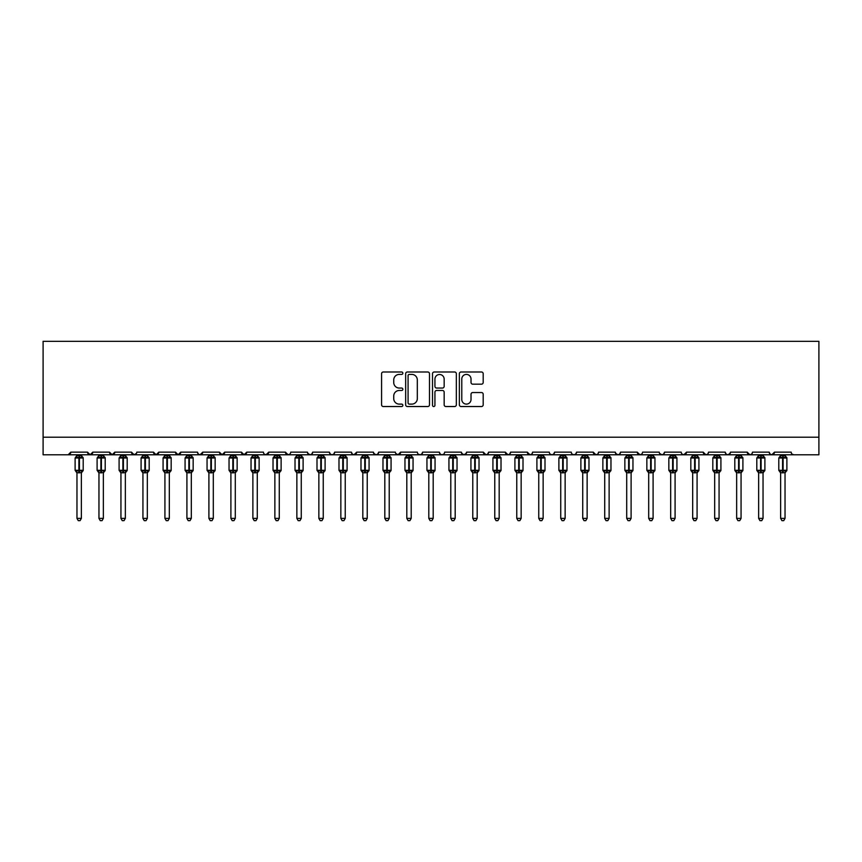 <?xml version="1.0" encoding="UTF-8"?>
<svg xmlns="http://www.w3.org/2000/svg" width="862" height="862" viewBox="0 0 862 862"><rect width="100%" height="100%" fill="white"/><g stroke="black" fill="none" stroke-linecap="round" stroke-linejoin="round"><path stroke-width="1.29" d="M402.856 373.203A1.207 1.207 0 0 0 401.649 371.996L383.299 371.996A1.724 1.724 0 0 0 381.575 373.72L381.575 404.806A1.724 1.724 0 0 0 383.299 406.53L401.649 406.53A1.207 1.207 0 0 0 402.856 405.323A1.207 1.207 0 0 0 401.649 404.116L399.268 404.116A5.528 5.528 0 0 1 393.74 398.589L393.74 396.003A5.528 5.528 0 0 1 399.268 390.475L401.649 390.475A1.207 1.207 0 0 0 402.856 389.268A1.207 1.207 0 0 0 401.649 388.051L399.268 388.051A5.528 5.528 0 0 1 393.74 382.534L393.74 379.937A5.528 5.528 0 0 1 399.268 374.41L401.649 374.41A1.207 1.207 0 0 0 402.856 373.203M481.459 384.172A1.724 1.724 0 0 0 483.194 382.448L483.194 373.72A1.724 1.724 0 0 0 481.459 371.996L461.084 371.996A1.724 1.724 0 0 0 459.36 373.72L459.36 404.806A1.724 1.724 0 0 0 461.084 406.53L481.459 406.53A1.724 1.724 0 0 0 483.194 404.806L483.194 394.268A1.724 1.724 0 0 0 481.459 392.544L472.742 392.544A1.724 1.724 0 0 0 471.018 394.268L471.018 399.494A4.622 4.622 0 0 1 466.396 404.116A4.622 4.622 0 0 1 461.784 399.494L461.784 379.032A4.622 4.622 0 0 1 466.396 374.41A4.622 4.622 0 0 1 471.018 379.032L471.018 382.448A1.724 1.724 0 0 0 472.742 384.172L481.459 384.172M43.1 437.206L818.9 437.206L818.9 341.33L43.1 341.33L43.1 454.791L68.173 454.791L70.803 452.151L87.515 452.151L88.484 454.199M429.491 373.72A1.724 1.724 0 0 0 427.767 371.996L407.392 371.996A1.724 1.724 0 0 0 405.657 373.72L405.657 404.806A1.724 1.724 0 0 0 407.392 406.53L427.767 406.53A1.724 1.724 0 0 0 429.491 404.806L429.491 373.72M434.232 371.996L454.608 371.996A1.724 1.724 0 0 1 456.343 373.72L456.343 404.806A1.724 1.724 0 0 1 454.608 406.53L445.891 406.53A1.724 1.724 0 0 1 444.167 404.806L444.167 392.199A1.724 1.724 0 0 0 442.443 390.475L436.657 390.475A1.724 1.724 0 0 0 434.933 392.199L434.933 405.323A1.207 1.207 0 0 1 433.715 406.53A1.207 1.207 0 0 1 432.508 405.323L432.508 373.72A1.724 1.724 0 0 1 434.232 371.996M68.173 454.791L70.803 452.151A2.64 2.64 0 0 1 68.173 454.791L90.154 454.791L87.515 452.151A2.64 2.64 0 0 0 90.154 454.791A2.64 2.64 0 0 0 92.794 452.151L109.506 452.151A2.64 2.64 0 0 0 112.146 454.791A2.64 2.64 0 0 0 114.786 452.151L131.498 452.151A2.64 2.64 0 0 0 134.138 454.791A2.64 2.64 0 0 0 136.778 452.151L153.49 452.151A2.64 2.64 0 0 0 156.13 454.791A2.64 2.64 0 0 0 158.77 452.151L175.482 452.151A2.64 2.64 0 0 0 178.122 454.791A2.64 2.64 0 0 0 180.761 452.151L197.473 452.151A2.64 2.64 0 0 0 200.103 454.791A2.64 2.64 0 0 0 202.742 452.151L219.454 452.151A2.64 2.64 0 0 0 222.094 454.791A2.64 2.64 0 0 0 224.734 452.151L241.446 452.151A2.64 2.64 0 0 0 244.086 454.791A2.64 2.64 0 0 0 246.726 452.151L263.438 452.151A2.64 2.64 0 0 0 266.078 454.791A2.64 2.64 0 0 0 268.718 452.151L285.43 452.151A2.64 2.64 0 0 0 288.07 454.791A2.64 2.64 0 0 0 290.709 452.151L307.422 452.151A2.64 2.64 0 0 0 310.061 454.791A2.64 2.64 0 0 0 312.69 452.151L329.403 452.151A2.64 2.64 0 0 0 332.042 454.791A2.64 2.64 0 0 0 334.682 452.151L351.394 452.151A2.64 2.64 0 0 0 354.034 454.791A2.64 2.64 0 0 0 356.674 452.151L373.386 452.151A2.64 2.64 0 0 0 376.026 454.791A2.64 2.64 0 0 0 378.666 452.151L395.378 452.151A2.64 2.64 0 0 0 398.018 454.791A2.64 2.64 0 0 0 400.658 452.151L417.37 452.151A2.64 2.64 0 0 0 420.009 454.791A2.64 2.64 0 0 0 422.639 452.151L439.361 452.151A2.64 2.64 0 0 0 441.99 454.791A2.64 2.64 0 0 0 444.63 452.151L461.342 452.151A2.64 2.64 0 0 0 463.982 454.791A2.64 2.64 0 0 0 466.622 452.151L483.334 452.151A2.64 2.64 0 0 0 485.974 454.791A2.64 2.64 0 0 0 488.614 452.151L505.326 452.151A2.64 2.64 0 0 0 507.966 454.791A2.64 2.64 0 0 0 510.606 452.151L527.318 452.151A2.64 2.64 0 0 0 529.958 454.791A2.64 2.64 0 0 0 532.597 452.151L549.309 452.151A2.64 2.64 0 0 0 551.939 454.791A2.64 2.64 0 0 0 554.578 452.151L571.29 452.151A2.64 2.64 0 0 0 573.93 454.791A2.64 2.64 0 0 0 576.57 452.151L593.282 452.151A2.64 2.64 0 0 0 595.922 454.791A2.64 2.64 0 0 0 598.562 452.151L615.274 452.151A2.64 2.64 0 0 0 617.914 454.791A2.64 2.64 0 0 0 620.554 452.151L637.266 452.151A2.64 2.64 0 0 0 639.906 454.791A2.64 2.64 0 0 0 642.546 452.151L659.258 452.151A2.64 2.64 0 0 0 661.897 454.791A2.64 2.64 0 0 0 664.527 452.151L681.239 452.151A2.64 2.64 0 0 0 683.878 454.791A2.64 2.64 0 0 0 686.518 452.151L703.23 452.151A2.64 2.64 0 0 0 705.87 454.791A2.64 2.64 0 0 0 708.51 452.151L725.222 452.151A2.64 2.64 0 0 0 727.862 454.791A2.64 2.64 0 0 0 730.502 452.151L747.214 452.151A2.64 2.64 0 0 0 749.854 454.791A2.64 2.64 0 0 0 752.494 452.151L769.206 452.151A2.64 2.64 0 0 0 771.846 454.791A2.64 2.64 0 0 0 774.485 452.151L791.197 452.151A2.64 2.64 0 0 0 793.827 454.791L792.135 454.177M769.206 452.151L770.165 454.199M752.494 452.151L751.998 453.681M730.502 452.151L729.532 454.199M725.222 452.151L726.192 454.199M708.51 452.151L708.025 453.681M91.835 454.199L92.794 452.151L90.154 454.791L705.87 454.791L703.23 452.151L704.2 454.199M682.187 454.177L683.878 454.791L686.518 452.151L685.559 454.199M664.527 452.151L663.568 454.199M641.597 454.177L639.906 454.791L637.266 452.151L638.225 454.199M620.554 452.151L619.584 454.199M615.274 452.151L616.244 454.199M598.562 452.151L598.077 453.681M597.625 454.177L595.922 454.791L593.282 452.151L594.252 454.199M576.57 452.151L575.611 454.199M554.578 452.151L553.619 454.199M532.597 452.151L532.102 453.681M531.649 454.177L529.958 454.791L527.318 452.151L528.277 454.199M510.606 452.151L509.636 454.199M509.668 454.177L507.966 454.791L505.326 452.151L506.285 454.199M488.614 452.151L487.644 454.199M487.676 454.177L485.974 454.791L483.334 452.151L483.83 453.681M466.622 452.151L465.663 454.199M461.342 452.151L462.312 454.199M439.361 452.151L440.32 454.199M422.639 452.151L421.68 454.199M395.658 453.347L398.018 454.791L400.658 452.151L399.688 454.199M378.666 452.151L377.696 454.199M373.386 452.151L374.356 454.199M351.394 452.151L352.364 454.199M334.682 452.151L333.723 454.199M329.403 452.151L330.372 454.199M312.69 452.151L311.732 454.199M307.422 452.151L308.38 454.199M289.761 454.177L288.07 454.791L285.43 452.151L286.389 454.199M264.375 454.177L266.078 454.791L268.718 452.151L267.748 454.199M241.446 452.151L244.086 454.791L246.726 452.151L245.756 454.199M219.454 452.151L222.094 454.791L224.734 452.151L223.775 454.199M198.411 454.177L200.103 454.791L202.742 452.151L201.783 454.199M197.473 452.151L198.432 454.199M176.441 454.199L175.482 452.151L178.122 454.791L180.761 452.151L179.792 454.199M154.449 454.199L153.49 452.151L156.13 454.791L158.77 452.151L157.8 454.199M136.487 453.347L134.138 454.791L131.498 452.151L132.468 454.199M818.9 437.206L818.9 454.791L771.846 454.791L774.485 452.151M109.506 452.151L112.146 454.791L114.786 452.151M307.702 453.347L310.061 454.791L311.753 454.177M330.351 454.177L332.042 454.791L333.745 454.177M352.332 454.177L354.034 454.791L356.674 452.151M373.677 453.347L376.026 454.791L377.728 454.177M418.307 454.177L420.009 454.791L421.701 454.177M440.299 454.177L441.99 454.791L443.693 454.177M461.633 453.347L463.982 454.791L466.342 453.347M550.247 454.177L551.939 454.791L553.641 454.177M572.239 454.177L573.93 454.791L575.633 454.177M615.565 453.347L617.914 454.791L619.616 454.177M659.538 453.347L661.897 454.791L663.589 454.177M730.211 453.347L727.862 454.791L705.87 454.791L707.573 454.177M751.556 454.177L749.854 454.791L727.862 454.791L726.16 454.177M770.143 454.177L771.846 454.791L749.854 454.791L747.214 452.151M409.288 374.41A1.207 1.207 0 0 0 408.082 375.627L408.082 402.91A1.207 1.207 0 0 0 409.288 404.116L411.788 404.116A5.528 5.528 0 0 0 417.316 398.589L417.316 379.937A5.528 5.528 0 0 0 411.788 374.41L409.288 374.41M444.167 379.118A4.622 4.622 0 0 0 439.545 374.496A4.622 4.622 0 0 0 434.933 379.118L434.933 386.327A1.724 1.724 0 0 0 436.657 388.051L442.443 388.051A1.724 1.724 0 0 0 444.167 386.327L444.167 379.118M76.966 518.385L81.362 518.385L80.037 520.67L78.28 520.67L76.966 518.385L76.966 472.678A1.939 1.843 180 0 0 75.953 471.051L76.33 470.49L78.895 471.105L79.423 470.318L79.423 457.216L81.998 457.83L82.633 457.172A0.884 0.884 0 0 1 83.205 458.002L75.113 458.002L75.113 470.318L78.895 470.318L78.895 457.216L76.33 457.83L75.953 457.269A1.939 1.843 -0 0 0 76.966 455.642L81.362 455.729L81.362 454.791M81.362 518.385L81.362 472.591L78.895 472.85L78.895 471.105L79.423 470.318L83.205 470.318A0.884 0.884 0 0 1 82.633 471.148L81.362 472.958M81.362 472.678L81.362 472.678A1.939 1.843 180 0 1 82.375 471.051L81.998 470.49L79.423 471.105L79.423 472.85M78.895 472.85L76.966 472.667M76.966 454.791L76.966 455.653M76.966 455.729L76.33 457.83L76.966 455.729M81.998 457.83L81.362 455.729M81.362 472.591L81.998 470.49M76.966 472.591L76.33 470.49M98.958 518.385L103.354 518.385L102.028 520.67L100.272 520.67L98.958 518.385L98.958 472.678A1.939 1.843 180 0 0 97.934 471.051L98.311 470.49L100.886 471.105L101.414 470.318L101.414 457.216L103.99 457.83L104.625 457.172A0.884 0.884 0 0 1 105.196 458.002L97.104 458.002L97.104 470.318L100.886 470.318L100.886 457.216L98.311 457.83L97.934 457.269A1.939 1.843 -0 0 0 98.958 455.642L103.354 455.729L103.354 454.791M103.354 518.385L103.354 472.591L100.886 472.85L100.886 471.105L101.414 470.318L105.196 470.318A0.884 0.884 0 0 1 104.625 471.148L103.354 472.958M103.354 472.678L103.354 472.678A1.939 1.843 180 0 1 104.367 471.051L103.99 470.49L101.414 471.105L101.414 472.85M100.886 472.85L98.958 472.667M98.958 454.791L98.958 455.653M98.958 455.729L98.311 457.83L98.958 455.729M103.99 457.83L103.354 455.729M103.354 472.591L103.99 470.49M98.958 472.591L98.311 470.49M120.939 518.385L125.346 518.385L124.02 520.67L122.264 520.67L120.939 518.385L120.939 472.678A1.939 1.843 180 0 0 119.926 471.051L120.303 470.49L122.878 471.105L123.406 470.318L123.406 457.216L125.981 457.83L126.617 457.172A0.884 0.884 0 0 1 127.188 458.002L119.096 458.002L119.096 470.318L122.878 470.318L122.878 457.216L120.303 457.83L119.926 457.269A1.939 1.843 -0 0 0 120.939 455.642L125.346 455.729L125.346 454.791M125.346 518.385L125.346 472.591L122.878 472.85L122.878 471.105L123.406 470.318L127.188 470.318A0.884 0.884 0 0 1 126.617 471.148L125.346 472.958M125.346 472.678L125.346 472.678A1.939 1.843 180 0 1 126.358 471.051L125.981 470.49L123.406 471.105L123.406 472.85M122.878 472.85L120.939 472.667M120.939 454.791L120.939 455.653M120.939 455.729L120.303 457.83L120.939 455.729M125.981 457.83L125.346 455.729M125.346 472.591L125.981 470.49M120.939 472.591L120.303 470.49M142.93 518.385L147.327 518.385L146.012 520.67L144.256 520.67L142.93 518.385L142.93 472.678A1.939 1.843 180 0 0 141.918 471.051L142.295 470.49L144.87 471.105L145.398 470.318L145.398 457.216L147.973 457.83L148.598 457.172A0.884 0.884 0 0 1 149.18 458.002L141.088 458.002L141.088 470.318L144.87 470.318L144.87 457.216L142.295 457.83L141.918 457.269A1.939 1.843 -0 0 0 142.93 455.642L147.337 455.729L147.327 454.791M147.327 518.385L147.337 472.591L144.87 472.85L144.87 471.105L145.398 470.318L149.18 470.318A0.884 0.884 0 0 1 148.598 471.148L147.327 472.958M147.327 472.678L147.327 472.678A1.939 1.843 180 0 1 148.35 471.051L147.973 470.49L145.398 471.105L145.398 472.85M144.87 472.85L142.93 472.667M142.93 454.791L142.93 455.653M142.93 455.729L142.295 457.83L142.93 455.729M147.973 457.83L147.337 455.729M147.337 472.591L147.973 470.49M142.93 472.591L142.295 470.49M164.922 518.385L169.318 518.385L168.004 520.67L166.247 520.67L164.922 518.385L164.922 472.678A1.939 1.843 180 0 0 163.909 471.051L164.286 470.49L166.862 471.105L167.39 470.318L167.39 457.216L169.965 457.83L170.59 457.172A0.884 0.884 0 0 1 171.172 458.002L163.08 458.002L163.08 470.318L166.862 470.318L166.862 457.216L164.286 457.83L163.909 457.269A1.939 1.843 -0 0 0 164.922 455.642L169.318 455.729L169.318 454.791M169.318 518.385L169.318 472.591L166.862 472.85L166.862 471.105L167.39 470.318L171.172 470.318A0.884 0.884 0 0 1 170.59 471.148L169.318 472.958M169.318 472.678L169.318 472.678A1.939 1.843 180 0 1 170.342 471.051L169.965 470.49L167.39 471.105L167.39 472.85M166.862 472.85L164.922 472.667M164.922 454.791L164.922 455.653M164.922 455.729L164.286 457.83L164.922 455.729M169.965 457.83L169.318 455.729M169.318 472.591L169.965 470.49M164.922 472.591L164.286 470.49M186.914 518.385L191.31 518.385L189.996 520.67L188.228 520.67L186.914 518.385L186.914 472.678A1.939 1.843 180 0 0 185.901 471.051L186.278 470.49L188.853 471.105L189.381 470.318L189.381 457.216L191.946 457.83L192.582 457.172A0.884 0.884 0 0 1 193.163 458.002L185.071 458.002L185.071 470.318L188.853 470.318L188.853 457.216L186.278 457.83L185.901 457.269A1.939 1.843 -0 0 0 186.914 455.642L191.31 455.729L191.31 454.791M191.31 518.385L191.31 472.591L188.853 472.85L188.853 471.105L189.381 470.318L193.163 470.318A0.884 0.884 0 0 1 192.582 471.148L191.31 472.958M191.31 472.678L191.31 472.678A1.939 1.843 180 0 1 192.323 471.051L191.946 470.49L189.381 471.105L189.381 472.85M188.853 472.85L186.914 472.667M186.914 454.791L186.914 455.653M186.914 455.729L186.278 457.83L186.914 455.729M191.946 457.83L191.31 455.729M191.31 472.591L191.946 470.49M186.914 472.591L186.278 470.49M208.906 518.385L213.302 518.385L211.977 520.67L210.22 520.67L208.906 518.385L208.906 472.678A1.939 1.843 180 0 0 207.882 471.051L208.27 470.49L210.834 471.105L211.362 470.318L211.362 457.216L213.938 457.83L214.573 457.172A0.884 0.884 0 0 1 215.144 458.002L207.052 458.002L207.052 470.318L210.834 470.318L210.834 457.216L208.27 457.83L207.882 457.269A1.939 1.843 -0 0 0 208.906 455.642L213.302 455.729L213.302 454.791M213.302 518.385L213.302 472.591L210.834 472.85L210.834 471.105L211.362 470.318L215.144 470.318A0.884 0.884 0 0 1 214.573 471.148L213.302 472.958M213.302 472.678L213.302 472.678A1.939 1.843 180 0 1 214.315 471.051L213.938 470.49L211.362 471.105L211.362 472.85M210.834 472.85L208.906 472.667M208.906 454.791L208.906 455.653M208.906 455.729L208.27 457.83L208.906 455.729M213.938 457.83L213.302 455.729M213.302 472.591L213.938 470.49M208.906 472.591L208.27 470.49M230.897 518.385L235.294 518.385L233.968 520.67L232.212 520.67L230.897 518.385L230.897 472.678A1.939 1.843 180 0 0 229.874 471.051L230.251 470.49L232.826 471.105L233.354 470.318L233.354 457.216L235.929 457.83L236.565 457.172A0.884 0.884 0 0 1 237.136 458.002L229.044 458.002L229.044 470.318L232.826 470.318L232.826 457.216L230.251 457.83L229.874 457.269A1.939 1.843 -0 0 0 230.897 455.642L235.294 455.729L235.294 454.791M235.294 518.385L235.294 472.591L232.826 472.85L232.826 471.105L233.354 470.318L237.136 470.318A0.884 0.884 0 0 1 236.565 471.148L235.294 472.958M235.294 472.678L235.294 472.678A1.939 1.843 180 0 1 236.307 471.051L235.929 470.49L233.354 471.105L233.354 472.85M232.826 472.85L230.897 472.667M230.897 454.791L230.897 455.653M230.887 455.729L230.251 457.83L230.887 455.729M235.929 457.83L235.294 455.729M235.294 472.591L235.929 470.49M230.887 472.591L230.251 470.49M252.878 518.385L257.285 518.385L255.96 520.67L254.204 520.67L252.878 518.385L252.878 472.678A1.939 1.843 180 0 0 251.866 471.051L252.243 470.49L254.818 471.105L255.346 470.318L255.346 457.216L257.921 457.83L258.546 457.172A0.884 0.884 0 0 1 259.128 458.002L251.036 458.002L251.036 470.318L254.818 470.318L254.818 457.216L252.243 457.83L251.866 457.269A1.939 1.843 -0 0 0 252.878 455.642L257.285 455.729L257.285 454.791M257.285 518.385L257.285 472.591L254.818 472.85L254.818 471.105L255.346 470.318L259.128 470.318A0.884 0.884 0 0 1 258.546 471.148L257.285 472.958M257.285 472.678L257.285 472.678A1.939 1.843 180 0 1 258.298 471.051L257.921 470.49L255.346 471.105L255.346 472.85M254.818 472.85L252.878 472.667M252.878 454.791L252.878 455.653M252.878 455.729L252.243 457.83L252.878 455.729M257.921 457.83L257.285 455.729M257.285 472.591L257.921 470.49M252.878 472.591L252.243 470.49M274.87 518.385L279.266 518.385L277.952 520.67L276.196 520.67L274.87 518.385L274.87 472.678A1.939 1.843 180 0 0 273.857 471.051L274.235 470.49L276.81 471.105L277.338 470.318L277.338 457.216L279.913 457.83L280.538 457.172A0.884 0.884 0 0 1 281.12 458.002L273.028 458.002L273.028 470.318L276.81 470.318L276.81 457.216L274.235 457.83L273.857 457.269A1.939 1.843 -0 0 0 274.87 455.642L279.277 455.729L279.266 454.791M279.266 518.385L279.277 472.591L276.81 472.85L276.81 471.105L277.338 470.318L281.12 470.318A0.884 0.884 0 0 1 280.538 471.148L279.266 472.958M279.266 472.678L279.266 472.678A1.939 1.843 180 0 1 280.29 471.051L279.913 470.49L277.338 471.105L277.338 472.85M276.81 472.85L274.87 472.667M274.87 454.791L274.87 455.653M274.87 455.729L274.235 457.83L274.87 455.729M279.913 457.83L279.277 455.729M279.277 472.591L279.913 470.49M274.87 472.591L274.235 470.49M296.862 518.385L301.258 518.385L299.944 520.67L298.187 520.67L296.862 518.385L296.862 472.678A1.939 1.843 180 0 0 295.849 471.051L296.226 470.49L298.802 471.105L299.329 470.318L299.329 457.216L301.894 457.83L302.53 457.172A0.884 0.884 0 0 1 303.112 458.002L295.019 458.002L295.019 470.318L298.802 470.318L298.802 457.216L296.226 457.83L295.849 457.269A1.939 1.843 -0 0 0 296.862 455.642L301.258 455.729L301.258 454.791M301.258 518.385L301.258 472.591L298.802 472.85L298.802 471.105L299.329 470.318L303.112 470.318A0.884 0.884 0 0 1 302.53 471.148L301.258 472.958M301.258 472.678L301.258 472.678A1.939 1.843 180 0 1 302.271 471.051L301.894 470.49L299.329 471.105L299.329 472.85M298.802 472.85L296.862 472.667M296.862 454.791L296.862 455.653M296.862 455.729L296.226 457.83L296.862 455.729M301.894 457.83L301.258 455.729M301.258 472.591L301.894 470.49M296.862 472.591L296.226 470.49M318.854 518.385L323.25 518.385L321.925 520.67L320.168 520.67L318.854 518.385L318.854 472.678A1.939 1.843 180 0 0 317.841 471.051L318.218 470.49L320.783 471.105L321.31 470.318L321.31 457.216L323.886 457.83L324.521 457.172A0.884 0.884 0 0 1 325.093 458.002L317 458.002L317 470.318L320.783 470.318L320.783 457.216L318.218 457.83L317.841 457.269A1.939 1.843 -0 0 0 318.854 455.642L323.25 455.729L323.25 454.791M323.25 518.385L323.25 472.591L320.783 472.85L320.783 471.105L321.31 470.318L325.093 470.318A0.884 0.884 0 0 1 324.521 471.148L323.25 472.958M323.25 472.678L323.25 472.678A1.939 1.843 180 0 1 324.263 471.051L323.886 470.49L321.31 471.105L321.31 472.85M320.783 472.85L318.854 472.667M318.854 454.791L318.854 455.653M318.854 455.729L318.218 457.83L318.854 455.729M323.886 457.83L323.25 455.729M323.25 472.591L323.886 470.49M318.854 472.591L318.218 470.49M340.846 518.385L345.242 518.385L343.916 520.67L342.16 520.67L340.846 518.385L340.846 472.678A1.939 1.843 180 0 0 339.822 471.051L340.199 470.49L342.774 471.105L343.302 470.318L343.302 457.216L345.877 457.83L346.513 457.172A0.884 0.884 0 0 1 347.084 458.002L338.992 458.002L338.992 470.318L342.774 470.318L342.774 457.216L340.199 457.83L339.822 457.269A1.939 1.843 -0 0 0 340.846 455.642L345.242 455.729L345.242 454.791M345.242 518.385L345.242 472.591L342.774 472.85L342.774 471.105L343.302 470.318L347.084 470.318A0.884 0.884 0 0 1 346.513 471.148L345.242 472.958M345.242 472.678L345.242 472.678A1.939 1.843 180 0 1 346.255 471.051L345.877 470.49L343.302 471.105L343.302 472.85M342.774 472.85L340.846 472.667M340.846 454.791L340.846 455.653M340.846 455.729L340.199 457.83L340.846 455.729M345.877 457.83L345.242 455.729M345.242 472.591L345.877 470.49M340.846 472.591L340.199 470.49M362.827 518.385L367.234 518.385L365.908 520.67L364.152 520.67L362.827 518.385L362.827 472.678A1.939 1.843 180 0 0 361.814 471.051L362.191 470.49L364.766 471.105L365.294 470.318L365.294 457.216L367.869 457.83L368.494 457.172A0.884 0.884 0 0 1 369.076 458.002L360.984 458.002L360.984 470.318L364.766 470.318L364.766 457.216L362.191 457.83L361.814 457.269A1.939 1.843 -0 0 0 362.827 455.642L367.234 455.729L367.234 454.791M367.234 518.385L367.234 472.591L364.766 472.85L364.766 471.105L365.294 470.318L369.076 470.318A0.884 0.884 0 0 1 368.494 471.148L367.234 472.958M367.234 472.678L367.234 472.678A1.939 1.843 180 0 1 368.246 471.051L367.869 470.49L365.294 471.105L365.294 472.85M364.766 472.85L362.827 472.667M362.827 454.791L362.827 455.653M362.827 455.729L362.191 457.83L362.827 455.729M367.869 457.83L367.234 455.729M367.234 472.591L367.869 470.49M362.827 472.591L362.191 470.49M384.818 518.385L389.215 518.385L387.9 520.67L386.144 520.67L384.818 518.385L384.818 472.678A1.939 1.843 180 0 0 383.805 471.051L384.183 470.49L386.758 471.105L387.286 470.318L387.286 457.216L389.861 457.83L390.486 457.172A0.884 0.884 0 0 1 391.068 458.002L382.976 458.002L382.976 470.318L386.758 470.318L386.758 457.216L384.183 457.83L383.805 457.269A1.939 1.843 -0 0 0 384.818 455.642L389.225 455.729L389.215 454.791M389.215 518.385L389.225 472.591L386.758 472.85L386.758 471.105L387.286 470.318L391.068 470.318A0.884 0.884 0 0 1 390.486 471.148L389.215 472.958M389.215 472.678L389.215 472.678A1.939 1.843 180 0 1 390.238 471.051L389.861 470.49L387.286 471.105L387.286 472.85M386.758 472.85L384.818 472.667M384.818 454.791L384.818 455.653M384.818 455.729L384.183 457.83L384.818 455.729M389.861 457.83L389.225 455.729M389.225 472.591L389.861 470.49M384.818 472.591L384.183 470.49M406.81 518.385L411.206 518.385L409.892 520.67L408.135 520.67L406.81 518.385L406.81 472.678A1.939 1.843 180 0 0 405.797 471.051L406.174 470.49L408.75 471.105L409.278 470.318L409.278 457.216L411.842 457.83L412.478 457.172A0.884 0.884 0 0 1 413.06 458.002L404.968 458.002L404.968 470.318L408.75 470.318L408.75 457.216L406.174 457.83L405.797 457.269A1.939 1.843 -0 0 0 406.81 455.642L411.206 455.729L411.206 454.791M411.206 518.385L411.206 472.591L408.75 472.85L408.75 471.105L409.278 470.318L413.06 470.318A0.884 0.884 0 0 1 412.478 471.148L411.206 472.958M411.206 472.678L411.206 472.678A1.939 1.843 180 0 1 412.23 471.051L411.842 470.49L409.278 471.105L409.278 472.85M408.75 472.85L406.81 472.667M406.81 454.791L406.81 455.653M406.81 455.729L406.174 457.83L406.81 455.729M411.842 457.83L411.206 455.729M411.206 472.591L411.842 470.49M406.81 472.591L406.174 470.49M428.802 518.385L433.198 518.385L431.884 520.67L430.116 520.67L428.802 518.385L428.802 472.678A1.939 1.843 180 0 0 427.789 471.051L428.166 470.49L430.741 471.105L431.259 470.318L431.259 457.216L433.834 457.83L434.47 457.172A0.884 0.884 0 0 1 435.051 458.002L426.949 458.002L426.949 470.318L430.741 470.318L430.741 457.216L428.166 457.83L427.789 457.269A1.939 1.843 -0 0 0 428.802 455.642L433.198 455.729L433.198 454.791M433.198 518.385L433.198 472.591L430.741 472.85L430.741 471.105L431.259 470.318L435.051 470.318A0.884 0.884 0 0 1 434.47 471.148L433.198 472.958M433.198 472.678L433.198 472.678A1.939 1.843 180 0 1 434.211 471.051L433.834 470.49L431.259 471.105L431.259 472.85M430.741 472.85L428.802 472.667M428.802 454.791L428.802 455.653M428.802 455.729L428.166 457.83L428.802 455.729M433.834 457.83L433.198 455.729M433.198 472.591L433.834 470.49M428.802 472.591L428.166 470.49M450.794 518.385L455.19 518.385L453.865 520.67L452.108 520.67L450.794 518.385L450.794 472.678A1.939 1.843 180 0 0 449.77 471.051L450.158 470.49L452.722 471.105L453.25 470.318L453.25 457.216L455.826 457.83L456.461 457.172A0.884 0.884 0 0 1 457.032 458.002L448.94 458.002L448.94 470.318L452.722 470.318L452.722 457.216L450.158 457.83L449.77 457.269A1.939 1.843 -0 0 0 450.794 455.642L455.19 455.729L455.19 454.791M455.19 518.385L455.19 472.591L452.722 472.85L452.722 471.105L453.25 470.318L457.032 470.318A0.884 0.884 0 0 1 456.461 471.148L455.19 472.958M455.19 472.678L455.19 472.678A1.939 1.843 180 0 1 456.203 471.051L455.826 470.49L453.25 471.105L453.25 472.85M452.722 472.85L450.794 472.667M450.794 454.791L450.794 455.653M450.794 455.729L450.158 457.83L450.794 455.729M455.826 457.83L455.19 455.729M455.19 472.591L455.826 470.49M450.794 472.591L450.158 470.49M472.785 518.385L477.182 518.385L475.856 520.67L474.1 520.67L472.785 518.385L472.785 472.678A1.939 1.843 180 0 0 471.762 471.051L472.139 470.49L474.714 471.105L475.242 470.318L475.242 457.216L477.817 457.83L478.453 457.172A0.884 0.884 0 0 1 479.024 458.002L470.932 458.002L470.932 470.318L474.714 470.318L474.714 457.216L472.139 457.83L471.762 457.269A1.939 1.843 -0 0 0 472.785 455.642L477.182 455.729L477.182 454.791M477.182 518.385L477.182 472.591L474.714 472.85L474.714 471.105L475.242 470.318L479.024 470.318A0.884 0.884 0 0 1 478.453 471.148L477.182 472.958M477.182 472.678L477.182 472.678A1.939 1.843 180 0 1 478.194 471.051L477.817 470.49L475.242 471.105L475.242 472.85M474.714 472.85L472.785 472.667M472.785 454.791L472.785 455.653M472.775 455.729L472.139 457.83L472.775 455.729M477.817 457.83L477.182 455.729M477.182 472.591L477.817 470.49M472.775 472.591L472.139 470.49M494.766 518.385L499.173 518.385L497.848 520.67L496.092 520.67L494.766 518.385L494.766 472.678A1.939 1.843 180 0 0 493.754 471.051L494.131 470.49L496.706 471.105L497.234 470.318L497.234 457.216L499.809 457.83L500.434 457.172A0.884 0.884 0 0 1 501.016 458.002L492.924 458.002L492.924 470.318L496.706 470.318L496.706 457.216L494.131 457.83L493.754 457.269A1.939 1.843 -0 0 0 494.766 455.642L499.173 455.729L499.173 454.791M499.173 518.385L499.173 472.591L496.706 472.85L496.706 471.105L497.234 470.318L501.016 470.318A0.884 0.884 0 0 1 500.434 471.148L499.173 472.958M499.173 472.678L499.173 472.678A1.939 1.843 180 0 1 500.186 471.051L499.809 470.49L497.234 471.105L497.234 472.85M496.706 472.85L494.766 472.667M494.766 454.791L494.766 455.653M494.766 455.729L494.131 457.83L494.766 455.729M499.809 457.83L499.173 455.729M499.173 472.591L499.809 470.49M494.766 472.591L494.131 470.49M516.758 518.385L521.154 518.385L519.84 520.67L518.084 520.67L516.758 518.385L516.758 472.678A1.939 1.843 180 0 0 515.745 471.051L516.122 470.49L518.698 471.105L519.226 470.318L519.226 457.216L521.801 457.83L522.426 457.172A0.884 0.884 0 0 1 523.008 458.002L514.916 458.002L514.916 470.318L518.698 470.318L518.698 457.216L516.122 457.83L515.745 457.269A1.939 1.843 -0 0 0 516.758 455.642L521.154 455.729L521.154 454.791M521.154 518.385L521.154 472.591L518.698 472.85L518.698 471.105L519.226 470.318L523.008 470.318A0.884 0.884 0 0 1 522.426 471.148L521.154 472.958M521.154 472.678L521.154 472.678A1.939 1.843 180 0 1 522.178 471.051L521.801 470.49L519.226 471.105L519.226 472.85M518.698 472.85L516.758 472.667M516.758 454.791L516.758 455.653M516.758 455.729L516.122 457.83L516.758 455.729M521.801 457.83L521.154 455.729M521.154 472.591L521.801 470.49M516.758 472.591L516.122 470.49M538.75 518.385L543.146 518.385L541.832 520.67L540.075 520.67L538.75 518.385L538.75 472.678A1.939 1.843 180 0 0 537.737 471.051L538.114 470.49L540.689 471.105L541.217 470.318L541.217 457.216L543.782 457.83L544.418 457.172A0.884 0.884 0 0 1 545 458.002L536.907 458.002L536.907 470.318L540.689 470.318L540.689 457.216L538.114 457.83L537.737 457.269A1.939 1.843 -0 0 0 538.75 455.642L543.146 455.729L543.146 454.791M543.146 518.385L543.146 472.591L540.689 472.85L540.689 471.105L541.217 470.318L545 470.318A0.884 0.884 0 0 1 544.418 471.148L543.146 472.958M543.146 472.678L543.146 472.678A1.939 1.843 180 0 1 544.159 471.051L543.782 470.49L541.217 471.105L541.217 472.85M540.689 472.85L538.75 472.667M538.75 454.791L538.75 455.653M538.75 455.729L538.114 457.83L538.75 455.729M543.782 457.83L543.146 455.729M543.146 472.591L543.782 470.49M538.75 472.591L538.114 470.49M560.742 518.385L565.138 518.385L563.813 520.67L562.056 520.67L560.742 518.385L560.742 472.678A1.939 1.843 180 0 0 559.729 471.051L560.106 470.49L562.67 471.105L563.198 470.318L563.198 457.216L565.774 457.83L566.409 457.172A0.884 0.884 0 0 1 566.981 458.002L558.888 458.002L558.888 470.318L562.67 470.318L562.67 457.216L560.106 457.83L559.729 457.269A1.939 1.843 -0 0 0 560.742 455.642L565.138 455.729L565.138 454.791M565.138 518.385L565.138 472.591L562.67 472.85L562.67 471.105L563.198 470.318L566.981 470.318A0.884 0.884 0 0 1 566.409 471.148L565.138 472.958M565.138 472.678L565.138 472.678A1.939 1.843 180 0 1 566.151 471.051L565.774 470.49L563.198 471.105L563.198 472.85M562.67 472.85L560.742 472.667M560.742 454.791L560.742 455.653M560.742 455.729L560.106 457.83L560.742 455.729M565.774 457.83L565.138 455.729M565.138 472.591L565.774 470.49M560.742 472.591L560.106 470.49M582.734 518.385L587.13 518.385L585.804 520.67L584.048 520.67L582.734 518.385L582.734 472.678A1.939 1.843 180 0 0 581.71 471.051L582.087 470.49L584.662 471.105L585.19 470.318L585.19 457.216L587.765 457.83L588.401 457.172A0.884 0.884 0 0 1 588.972 458.002L580.88 458.002L580.88 470.318L584.662 470.318L584.662 457.216L582.087 457.83L581.71 457.269A1.939 1.843 -0 0 0 582.734 455.642L587.13 455.729L587.13 454.791M587.13 518.385L587.13 472.591L584.662 472.85L584.662 471.105L585.19 470.318L588.972 470.318A0.884 0.884 0 0 1 588.401 471.148L587.13 472.958M587.13 472.678L587.13 472.678A1.939 1.843 180 0 1 588.143 471.051L587.765 470.49L585.19 471.105L585.19 472.85M584.662 472.85L582.734 472.667M582.734 454.791L582.734 455.653M582.723 455.729L582.087 457.83L582.723 455.729M587.765 457.83L587.13 455.729M587.13 472.591L587.765 470.49M582.723 472.591L582.087 470.49M604.715 518.385L609.122 518.385L607.796 520.67L606.04 520.67L604.715 518.385L604.715 472.678A1.939 1.843 180 0 0 603.702 471.051L604.079 470.49L606.654 471.105L607.182 470.318L607.182 457.216L609.757 457.83L610.382 457.172A0.884 0.884 0 0 1 610.964 458.002L602.872 458.002L602.872 470.318L606.654 470.318L606.654 457.216L604.079 457.83L603.702 457.269A1.939 1.843 -0 0 0 604.715 455.642L609.122 455.729L609.122 454.791M609.122 518.385L609.122 472.591L606.654 472.85L606.654 471.105L607.182 470.318L610.964 470.318A0.884 0.884 0 0 1 610.382 471.148L609.122 472.958M609.122 472.678L609.122 472.678A1.939 1.843 180 0 1 610.134 471.051L609.757 470.49L607.182 471.105L607.182 472.85M606.654 472.85L604.715 472.667M604.715 454.791L604.715 455.653M604.715 455.729L604.079 457.83L604.715 455.729M609.757 457.83L609.122 455.729M609.122 472.591L609.757 470.49M604.715 472.591L604.079 470.49M626.706 518.385L631.103 518.385L629.788 520.67L628.032 520.67L626.706 518.385L626.706 472.678A1.939 1.843 180 0 0 625.693 471.051L626.071 470.49L628.646 471.105L629.174 470.318L629.174 457.216L631.749 457.83L632.374 457.172A0.884 0.884 0 0 1 632.956 458.002L624.864 458.002L624.864 470.318L628.646 470.318L628.646 457.216L626.071 457.83L625.693 457.269A1.939 1.843 -0 0 0 626.706 455.642L631.113 455.729L631.103 454.791M631.103 518.385L631.113 472.591L628.646 472.85L628.646 471.105L629.174 470.318L632.956 470.318A0.884 0.884 0 0 1 632.374 471.148L631.103 472.958M631.103 472.678L631.103 472.678A1.939 1.843 180 0 1 632.126 471.051L631.749 470.49L629.174 471.105L629.174 472.85M628.646 472.85L626.706 472.667M626.706 454.791L626.706 455.653M626.706 455.729L626.071 457.83L626.706 455.729M631.749 457.83L631.113 455.729M631.113 472.591L631.749 470.49M626.706 472.591L626.071 470.49M648.698 518.385L653.094 518.385L651.78 520.67L650.023 520.67L648.698 518.385L648.698 472.678A1.939 1.843 180 0 0 647.685 471.051L648.062 470.49L650.638 471.105L651.166 470.318L651.166 457.216L653.73 457.83L654.366 457.172A0.884 0.884 0 0 1 654.948 458.002L646.856 458.002L646.856 470.318L650.638 470.318L650.638 457.216L648.062 457.83L647.685 457.269A1.939 1.843 -0 0 0 648.698 455.642L653.094 455.729L653.094 454.791M653.094 518.385L653.094 472.591L650.638 472.85L650.638 471.105L651.166 470.318L654.948 470.318A0.884 0.884 0 0 1 654.366 471.148L653.094 472.958M653.094 472.678L653.094 472.678A1.939 1.843 180 0 1 654.118 471.051L653.73 470.49L651.166 471.105L651.166 472.85M650.638 472.85L648.698 472.667M648.698 454.791L648.698 455.653M648.698 455.729L648.062 457.83L648.698 455.729M653.73 457.83L653.094 455.729M653.094 472.591L653.73 470.49M648.698 472.591L648.062 470.49M670.69 518.385L675.086 518.385L673.772 520.67L672.004 520.67L670.69 518.385L670.69 472.678A1.939 1.843 180 0 0 669.677 471.051L670.054 470.49L672.619 471.105L673.147 470.318L673.147 457.216L675.722 457.83L676.358 457.172A0.884 0.884 0 0 1 676.929 458.002L668.837 458.002L668.837 470.318L672.619 470.318L672.619 457.216L670.054 457.83L669.677 457.269A1.939 1.843 -0 0 0 670.69 455.642L675.086 455.729L675.086 454.791M675.086 518.385L675.086 472.591L672.619 472.85L672.619 471.105L673.147 470.318L676.929 470.318A0.884 0.884 0 0 1 676.358 471.148L675.086 472.958M675.086 472.678L675.086 472.678A1.939 1.843 180 0 1 676.099 471.051L675.722 470.49L673.147 471.105L673.147 472.85M672.619 472.85L670.69 472.667M670.69 454.791L670.69 455.653M670.69 455.729L670.054 457.83L670.69 455.729M675.722 457.83L675.086 455.729M675.086 472.591L675.722 470.49M670.69 472.591L670.054 470.49M692.682 518.385L697.078 518.385L695.753 520.67L693.996 520.67L692.682 518.385L692.682 472.678A1.939 1.843 180 0 0 691.658 471.051L692.035 470.49L694.61 471.105L695.138 470.318L695.138 457.216L697.714 457.83L698.349 457.172A0.884 0.884 0 0 1 698.92 458.002L690.828 458.002L690.828 470.318L694.61 470.318L694.61 457.216L692.035 457.83L691.658 457.269A1.939 1.843 -0 0 0 692.682 455.642L697.078 455.729L697.078 454.791M697.078 518.385L697.078 472.591L694.61 472.85L694.61 471.105L695.138 470.318L698.92 470.318A0.884 0.884 0 0 1 698.349 471.148L697.078 472.958M697.078 472.678L697.078 472.678A1.939 1.843 180 0 1 698.091 471.051L697.714 470.49L695.138 471.105L695.138 472.85M694.61 472.85L692.682 472.667M692.682 454.791L692.682 455.653M692.682 455.729L692.035 457.83L692.682 455.729M697.714 457.83L697.078 455.729M697.078 472.591L697.714 470.49M692.682 472.591L692.035 470.49M714.673 518.385L719.07 518.385L717.744 520.67L715.988 520.67L714.673 518.385L714.673 472.678A1.939 1.843 180 0 0 713.65 471.051L714.027 470.49L716.602 471.105L717.13 470.318L717.13 457.216L719.705 457.83L720.341 457.172A0.884 0.884 0 0 1 720.912 458.002L712.82 458.002L712.82 470.318L716.602 470.318L716.602 457.216L714.027 457.83L713.65 457.269A1.939 1.843 -0 0 0 714.673 455.642L719.07 455.729L719.07 454.791M719.07 518.385L719.07 472.591L716.602 472.85L716.602 471.105L717.13 470.318L720.912 470.318A0.884 0.884 0 0 1 720.341 471.148L719.07 472.958M719.07 472.678L719.07 472.678A1.939 1.843 180 0 1 720.082 471.051L719.705 470.49L717.13 471.105L717.13 472.85M716.602 472.85L714.673 472.667M714.673 454.791L714.673 455.653M714.663 455.729L714.027 457.83L714.663 455.729M719.705 457.83L719.07 455.729M719.07 472.591L719.705 470.49M714.663 472.591L714.027 470.49M736.654 518.385L741.061 518.385L739.736 520.67L737.98 520.67L736.654 518.385L736.654 472.678A1.939 1.843 180 0 0 735.642 471.051L736.019 470.49L738.594 471.105L739.122 470.318L739.122 457.216L741.697 457.83L742.322 457.172A0.884 0.884 0 0 1 742.904 458.002L734.812 458.002L734.812 470.318L738.594 470.318L738.594 457.216L736.019 457.83L735.642 457.269A1.939 1.843 -0 0 0 736.654 455.642L741.061 455.729L741.061 454.791M741.061 518.385L741.061 472.591L738.594 472.85L738.594 471.105L739.122 470.318L742.904 470.318A0.884 0.884 0 0 1 742.322 471.148L741.061 472.958M741.061 472.678L741.061 472.678A1.939 1.843 180 0 1 742.074 471.051L741.697 470.49L739.122 471.105L739.122 472.85M738.594 472.85L736.654 472.667M736.654 454.791L736.654 455.653M736.654 455.729L736.019 457.83L736.654 455.729M741.697 457.83L741.061 455.729M741.061 472.591L741.697 470.49M736.654 472.591L736.019 470.49M758.646 518.385L763.042 518.385L761.728 520.67L759.972 520.67L758.646 518.385L758.646 472.678A1.939 1.843 180 0 0 757.633 471.051L758.01 470.49L760.586 471.105L761.114 470.318L761.114 457.216L763.689 457.83L764.314 457.172A0.884 0.884 0 0 1 764.896 458.002L756.804 458.002L756.804 470.318L760.586 470.318L760.586 457.216L758.01 457.83L757.633 457.269A1.939 1.843 -0 0 0 758.646 455.642L763.042 455.729L763.042 454.791M763.042 518.385L763.042 472.591L760.586 472.85L760.586 471.105L761.114 470.318L764.896 470.318A0.884 0.884 0 0 1 764.314 471.148L763.042 472.958M763.042 472.678L763.042 472.678A1.939 1.843 180 0 1 764.066 471.051L763.689 470.49L761.114 471.105L761.114 472.85M760.586 472.85L758.646 472.667M758.646 454.791L758.646 455.653M758.646 455.729L758.01 457.83L758.646 455.729M763.689 457.83L763.042 455.729M763.042 472.591L763.689 470.49M758.646 472.591L758.01 470.49M780.638 518.385L785.034 518.385L783.72 520.67L781.963 520.67L780.638 518.385L780.638 472.678A1.939 1.843 180 0 0 779.625 471.051L780.002 470.49L782.577 471.105L783.105 470.318L783.105 457.216L785.67 457.83L786.306 457.172A0.884 0.884 0 0 1 786.887 458.002L778.795 458.002L778.795 470.318L782.577 470.318L782.577 457.216L780.002 457.83L779.625 457.269A1.939 1.843 -0 0 0 780.638 455.642L785.034 455.729L785.034 454.791M785.034 518.385L785.034 472.591L782.577 472.85L782.577 471.105L783.105 470.318L786.887 470.318A0.884 0.884 0 0 1 786.306 471.148L785.034 472.958M785.034 472.678L785.034 472.678A1.939 1.843 180 0 1 786.047 471.051L785.67 470.49L783.105 471.105L783.105 472.85M782.577 472.85L780.638 472.667M780.638 454.791L780.638 455.653M780.638 455.729L780.002 457.83L780.638 455.729M785.67 457.83L785.034 455.729M785.034 472.591L785.67 470.49M780.638 472.591L780.002 470.49M79.423 455.47L79.423 457.216L78.895 455.47M82.375 457.269A1.939 1.843 -0 0 1 81.362 455.642M101.414 455.47L101.414 457.216L100.886 455.47M104.367 457.269A1.939 1.843 -0 0 1 103.354 455.642M123.406 455.47L123.406 457.216L122.878 455.47M126.358 457.269A1.939 1.843 -0 0 1 125.346 455.642M145.398 455.47L145.398 457.216L144.87 455.47M148.35 457.269A1.939 1.843 -0 0 1 147.327 455.642M167.39 455.47L167.39 457.216L166.862 455.47M170.342 457.269A1.939 1.843 -0 0 1 169.318 455.642M189.381 455.47L189.381 457.216L188.853 455.47M192.323 457.269A1.939 1.843 -0 0 1 191.31 455.642M211.362 455.47L211.362 457.216L210.834 455.47M214.315 457.269A1.939 1.843 -0 0 1 213.302 455.642M233.354 455.47L233.354 457.216L232.826 455.47M236.307 457.269A1.939 1.843 -0 0 1 235.294 455.642M255.346 455.47L255.346 457.216L254.818 455.47M258.298 457.269A1.939 1.843 -0 0 1 257.285 455.642M277.338 455.47L277.338 457.216L276.81 455.47M280.29 457.269A1.939 1.843 -0 0 1 279.266 455.642M299.329 455.47L299.329 457.216L298.802 455.47M302.271 457.269A1.939 1.843 -0 0 1 301.258 455.642M321.31 455.47L321.31 457.216L320.783 455.47M324.263 457.269A1.939 1.843 -0 0 1 323.25 455.642M343.302 455.47L343.302 457.216L342.774 455.47M346.255 457.269A1.939 1.843 -0 0 1 345.242 455.642M365.294 455.47L365.294 457.216L364.766 455.47M368.246 457.269A1.939 1.843 -0 0 1 367.234 455.642M387.286 455.47L387.286 457.216L386.758 455.47M390.238 457.269A1.939 1.843 -0 0 1 389.215 455.642M409.278 455.47L409.278 457.216L408.75 455.47M412.23 457.269A1.939 1.843 -0 0 1 411.206 455.642M431.259 455.47L431.259 457.216L430.741 455.47M434.211 457.269A1.939 1.843 -0 0 1 433.198 455.642M453.25 455.47L453.25 457.216L452.722 455.47M456.203 457.269A1.939 1.843 -0 0 1 455.19 455.642M475.242 455.47L475.242 457.216L474.714 455.47M478.194 457.269A1.939 1.843 -0 0 1 477.182 455.642M497.234 455.47L497.234 457.216L496.706 455.47M500.186 457.269A1.939 1.843 -0 0 1 499.173 455.642M519.226 455.47L519.226 457.216L518.698 455.47M522.178 457.269A1.939 1.843 -0 0 1 521.154 455.642M541.217 455.47L541.217 457.216L540.689 455.47M544.159 457.269A1.939 1.843 -0 0 1 543.146 455.642M563.198 455.47L563.198 457.216L562.67 455.47M566.151 457.269A1.939 1.843 -0 0 1 565.138 455.642M585.19 455.47L585.19 457.216L584.662 455.47M588.143 457.269A1.939 1.843 -0 0 1 587.13 455.642M607.182 455.47L607.182 457.216L606.654 455.47M610.134 457.269A1.939 1.843 -0 0 1 609.122 455.642M629.174 455.47L629.174 457.216L628.646 455.47M632.126 457.269A1.939 1.843 -0 0 1 631.103 455.642M651.166 455.47L651.166 457.216L650.638 455.47M654.118 457.269A1.939 1.843 -0 0 1 653.094 455.642M673.147 455.47L673.147 457.216L672.619 455.47M676.099 457.269A1.939 1.843 -0 0 1 675.086 455.642M695.138 455.47L695.138 457.216L694.61 455.47M698.091 457.269A1.939 1.843 -0 0 1 697.078 455.642M717.13 455.47L717.13 457.216L716.602 455.47M720.082 457.269A1.939 1.843 -0 0 1 719.07 455.642M739.122 455.47L739.122 457.216L738.594 455.47M742.074 457.269A1.939 1.843 -0 0 1 741.061 455.642M761.114 455.47L761.114 457.216L760.586 455.47M764.066 457.269A1.939 1.843 -0 0 1 763.042 455.642M783.105 455.47L783.105 457.216L782.577 455.47M786.047 457.269A1.939 1.843 -0 0 1 785.034 455.642M83.205 470.318L83.205 458.002M76.966 472.958L75.113 470.318M76.966 455.362L75.113 458.002M82.633 457.172L81.362 455.362M105.196 470.318L105.196 458.002M98.958 472.958L97.104 470.318M98.958 455.362L97.104 458.002M104.625 457.172L103.354 455.362M127.188 470.318L127.188 458.002M120.939 472.958L119.096 470.318M120.939 455.362L119.096 458.002M126.617 457.172L125.346 455.362M149.18 470.318L149.18 458.002M142.93 472.958L141.088 470.318M142.93 455.362L141.088 458.002M148.598 457.172L147.327 455.362M171.172 470.318L171.172 458.002M164.922 472.958L163.08 470.318M164.922 455.362L163.08 458.002M170.59 457.172L169.318 455.362M193.163 470.318L193.163 458.002M186.914 472.958L185.071 470.318M186.914 455.362L185.071 458.002M192.582 457.172L191.31 455.362M215.144 470.318L215.144 458.002M208.906 472.958L207.052 470.318M208.906 455.362L207.052 458.002M214.573 457.172L213.302 455.362M237.136 470.318L237.136 458.002M230.897 472.958L229.044 470.318M230.897 455.362L229.044 458.002M236.565 457.172L235.294 455.362M259.128 470.318L259.128 458.002M252.878 472.958L251.036 470.318M252.878 455.362L251.036 458.002M258.546 457.172L257.285 455.362M281.12 470.318L281.12 458.002M274.87 472.958L273.028 470.318M274.87 455.362L273.028 458.002M280.538 457.172L279.266 455.362M303.112 470.318L303.112 458.002M296.862 472.958L295.019 470.318M296.862 455.362L295.019 458.002M302.53 457.172L301.258 455.362M325.093 470.318L325.093 458.002M318.854 472.958L317 470.318M318.854 455.362L317 458.002M324.521 457.172L323.25 455.362M347.084 470.318L347.084 458.002M340.846 472.958L338.992 470.318M340.846 455.362L338.992 458.002M346.513 457.172L345.242 455.362M369.076 470.318L369.076 458.002M362.827 472.958L360.984 470.318M362.827 455.362L360.984 458.002M368.494 457.172L367.234 455.362M391.068 470.318L391.068 458.002M384.818 472.958L382.976 470.318M384.818 455.362L382.976 458.002M390.486 457.172L389.215 455.362M413.06 470.318L413.06 458.002M406.81 472.958L404.968 470.318M406.81 455.362L404.968 458.002M412.478 457.172L411.206 455.362M435.051 470.318L435.051 458.002M428.802 472.958L426.949 470.318M428.802 455.362L426.949 458.002M434.47 457.172L433.198 455.362M457.032 470.318L457.032 458.002M450.794 472.958L448.94 470.318M450.794 455.362L448.94 458.002M456.461 457.172L455.19 455.362M479.024 470.318L479.024 458.002M472.785 472.958L470.932 470.318M472.785 455.362L470.932 458.002M478.453 457.172L477.182 455.362M501.016 470.318L501.016 458.002M494.766 472.958L492.924 470.318M494.766 455.362L492.924 458.002M500.434 457.172L499.173 455.362M523.008 470.318L523.008 458.002M516.758 472.958L514.916 470.318M516.758 455.362L514.916 458.002M522.426 457.172L521.154 455.362M545 470.318L545 458.002M538.75 472.958L536.907 470.318M538.75 455.362L536.907 458.002M544.418 457.172L543.146 455.362M566.981 470.318L566.981 458.002M560.742 472.958L558.888 470.318M560.742 455.362L558.888 458.002M566.409 457.172L565.138 455.362M588.972 470.318L588.972 458.002M582.734 472.958L580.88 470.318M582.734 455.362L580.88 458.002M588.401 457.172L587.13 455.362M610.964 470.318L610.964 458.002M604.715 472.958L602.872 470.318M604.715 455.362L602.872 458.002M610.382 457.172L609.122 455.362M632.956 470.318L632.956 458.002M626.706 472.958L624.864 470.318M626.706 455.362L624.864 458.002M632.374 457.172L631.103 455.362M654.948 470.318L654.948 458.002M648.698 472.958L646.856 470.318M648.698 455.362L646.856 458.002M654.366 457.172L653.094 455.362M676.929 470.318L676.929 458.002M670.69 472.958L668.837 470.318M670.69 455.362L668.837 458.002M676.358 457.172L675.086 455.362M698.92 470.318L698.92 458.002M692.682 472.958L690.828 470.318M692.682 455.362L690.828 458.002M698.349 457.172L697.078 455.362M720.912 470.318L720.912 458.002M714.673 472.958L712.82 470.318M714.673 455.362L712.82 458.002M720.341 457.172L719.07 455.362M742.904 470.318L742.904 458.002M736.654 472.958L734.812 470.318M736.654 455.362L734.812 458.002M742.322 457.172L741.061 455.362M764.896 470.318L764.896 458.002M758.646 472.958L756.804 470.318M758.646 455.362L756.804 458.002M764.314 457.172L763.042 455.362M786.887 470.318L786.887 458.002M780.638 472.958L778.795 470.318M780.638 455.362L778.795 458.002M786.306 457.172L785.034 455.362"/></g></svg>
